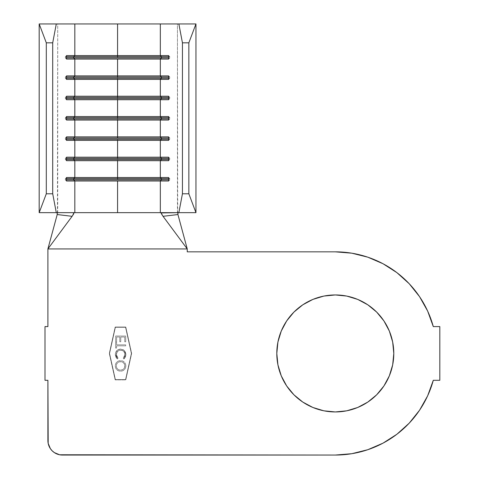 <?xml version="1.0" encoding="UTF-8"?>
<svg xmlns="http://www.w3.org/2000/svg" width="479" height="479" viewBox="0 0 479 479"><rect width="100%" height="100%" fill="white"/><g stroke="black" fill="none" stroke-linecap="round" stroke-linejoin="round"><path stroke-width="0.36" stroke-dasharray="2.4 1.8" d="M57.426 213.149L57.72 23.95L117.571 23.95L117.571 212.646L177.428 212.646L117.571 212.646L117.571 23.95L177.428 23.95L177.721 213.149M323.888 296.07L312.913 299.399L302.8 304.806L293.938 312.08L286.664 320.948L281.257 331.061L277.928 342.03L276.802 353.442A58.498 58.498 0 0 0 335.3 411.94A58.498 58.498 0 0 0 393.798 353.442A58.498 58.498 0 0 0 335.3 294.95A58.498 58.498 0 0 0 276.802 353.442L277.928 364.854L281.257 375.829L286.664 385.942M115.397 379.572L109.589 353.442L115.397 327.319L125.558 327.319L131.36 353.442L125.558 379.572L115.397 379.572L109.589 353.442L115.397 327.319L125.558 327.319L131.36 353.442L125.558 379.572L115.397 379.572L109.589 353.442L115.397 327.319L109.589 353.442L115.397 379.572L125.558 379.572L115.397 379.572M120.582 349.083L117.589 349.981L115.667 352.442L115.337 355.238L116.607 358.214L117.409 358.945L118.026 358.154L116.397 355.568L116.625 352.849L118.217 350.856L119.804 350.221L122.361 350.478L123.774 351.466L124.684 352.933L124.851 355.646L123.283 358.178L123.881 358.981L125.414 357.023L125.899 353.993L124.959 351.257L123.378 349.82L120.582 349.083L124.175 350.389L125.917 354.58L123.881 358.981L123.283 358.178L124.959 354.64C124.797 351.909 123.366 350.412 120.66 350.149C117.984 350.377 116.529 351.837 116.301 354.532L118.026 358.154L117.409 358.945L115.301 354.514L117.409 358.945L118.026 358.154L116.301 354.532C116.529 351.837 117.984 350.377 120.66 350.149C123.366 350.412 124.797 351.909 124.959 354.64L123.283 358.178L123.881 358.981L125.917 354.58L124.175 350.389L120.582 349.083C117.301 349.395 115.541 351.203 115.301 354.514C115.541 351.203 117.301 349.395 120.582 349.083L123.792 350.083L125.516 352.281L125.791 355.831L124.768 358.1L123.881 358.981L123.283 358.178L124.528 356.598L124.899 353.771L123.774 351.466L122.361 350.478L120.66 350.149L118.978 350.454L117.02 352.083L116.319 355.053L116.726 356.55L118.026 358.154L117.409 358.945L116.05 357.442L115.475 356.029L115.391 353.46L116.792 350.67L118.517 349.472L120.582 349.083M125.72 341.784L125.749 336.036L115.643 335.989L115.613 341.778L116.607 341.784L116.637 337L119.792 337.018L119.768 341.755L120.756 341.761L120.78 337.024L124.75 337.042L124.72 341.778L125.72 341.784L124.72 341.778L124.75 337.042L120.78 337.024L120.756 341.761L119.768 341.755L119.792 337.018L116.637 337L116.607 341.784L115.613 341.778L115.643 335.989L125.749 336.036L115.643 335.989L115.613 341.778L116.607 341.784L116.637 337L119.792 337.018L119.768 341.755L120.756 341.761L120.78 337.024L124.75 337.042L124.72 341.778L125.72 341.784L125.749 336.036L125.72 341.784L125.749 336.036L115.643 335.989L115.613 341.778L116.607 341.784L116.637 337L119.792 337.018L119.768 341.755L120.756 341.761L120.78 337.024L124.75 337.042L124.72 341.778L125.72 341.784M125.708 344.844L116.589 344.796L116.595 342.533L115.613 342.527L115.583 348.071L116.571 348.077L116.583 345.826L125.702 345.874L125.708 344.844L125.702 345.874L116.583 345.826L116.571 348.077L115.583 348.071L115.613 342.527L116.595 342.533L116.589 344.796L116.595 342.533L115.613 342.527L115.583 348.071L116.571 348.077L116.583 345.826L125.702 345.874L125.708 344.844L116.589 344.796L125.708 344.844L125.702 345.874L116.583 345.826L116.571 348.077L115.583 348.071L115.613 342.527L116.595 342.533L116.589 344.796L125.708 344.844M125.863 365.944L125.504 363.902L124.366 362.166L122.666 360.98L120.63 360.573L118.594 360.95L116.84 362.064L115.667 363.771L115.253 365.806L115.607 367.872L116.744 369.632L118.469 370.818L120.528 371.219L122.57 370.848L124.3 369.698L125.474 367.98L125.863 365.944C125.558 369.183 123.78 370.944 120.528 371.219C117.253 370.902 115.493 369.099 115.253 365.806C115.595 362.579 117.385 360.837 120.63 360.573C117.385 360.837 115.595 362.579 115.253 365.806C115.493 369.099 117.253 370.902 120.528 371.219C123.78 370.944 125.558 369.183 125.863 365.944C125.612 362.693 123.863 360.909 120.63 360.573C123.863 360.909 125.612 362.693 125.863 365.944L125.474 367.98L124.3 369.698L122.57 370.848L120.528 371.219L118.469 370.818L116.744 369.632L115.607 367.872L115.253 365.806L115.667 363.771L116.84 362.064L118.594 360.95L120.63 360.573L122.666 360.98L124.366 362.166L125.504 363.902L125.863 365.944M351.831 453.697L335.3 455.05L62.414 455.05L56.863 453.942M54.349 452.601L52.151 450.799M48.181 443.386L47.9 380.296L44.996 380.296L44.996 326.588L47.9 326.588L47.9 248.936L187.247 248.936L187.247 251.84L335.3 251.84A101.608 101.608 0 0 1 433.291 326.588L439.812 326.588L439.812 380.296L433.291 380.296L427.639 395.834M351.73 253.175L367.824 257.181L383.008 263.731L396.923 272.659L409.21 283.724L419.544 296.639L427.639 311.051L433.291 326.588L439.812 326.588L439.812 380.296L433.291 380.296A101.608 101.608 0 0 1 335.3 455.05L62.414 455.05A14.514 14.514 0 0 1 47.9 440.536L47.9 380.296L44.996 380.296L44.996 326.588L47.9 326.588L47.9 248.936L187.247 248.936L187.247 251.84L335.3 251.84M419.544 410.252L409.21 423.161M125.791 327.025L115.164 327.025L109.29 353.442L115.164 379.859L125.791 379.859L131.659 353.442L125.791 327.025L115.164 327.025L125.791 327.025L131.659 353.442L125.791 379.859L115.164 379.859L109.29 353.442L115.164 327.025L109.29 353.442L115.164 379.859L125.791 379.859L131.659 353.442L125.791 327.025L115.164 327.025L109.29 353.442L115.164 379.859L125.791 379.859L131.659 353.442L125.791 327.025M367.8 402.085L376.662 394.81M367.8 304.806L357.687 299.399M39.188 212.646L73.946 212.646L39.188 212.646M178.002 212.646L195.953 212.646L178.002 212.646M57.72 212.646L57.72 23.95L177.428 23.95L177.428 212.646M195.953 23.95L177.428 23.95L195.953 23.95M158.268 23.95L155.01 23.95M80.137 23.95L76.874 23.95M66.497 177.517L65.36 178.679L66.497 178.679L65.36 178.679L65.36 179.841L66.497 179.841L65.36 179.841L66.497 181.002L65.36 179.841L65.36 178.679L66.497 177.517M168.644 179.841L169.788 179.841L168.644 181.002L169.788 179.841L168.644 179.841M169.788 178.679L168.644 178.679L169.788 178.679L169.788 179.841L169.788 178.679L168.644 177.517L169.788 178.679M66.497 157.202L65.36 158.357L66.497 158.357L65.36 158.357L65.36 159.519L66.497 159.519L65.36 159.519L66.497 160.681L65.36 159.519L65.36 158.357L66.497 157.202M168.644 159.519L169.788 159.519L168.644 160.681L169.788 159.519L168.644 159.519M169.788 158.357L168.644 158.357L169.788 158.357L169.788 159.519L169.788 158.357L168.644 157.202L169.788 158.357M66.497 136.88L65.36 138.042L66.497 138.042L65.36 138.042L65.36 139.197L66.497 139.197L65.36 139.197L66.497 140.359L65.36 139.197L65.36 138.042L66.497 136.88M168.644 139.197L169.788 139.197L168.644 140.359L169.788 139.197L168.644 139.197M169.788 138.042L168.644 138.042L169.788 138.042L169.788 139.197L169.788 138.042L168.644 136.88L169.788 138.042M66.497 116.559L65.36 117.72L66.497 117.72L65.36 117.72L65.36 118.882L66.497 118.882L65.36 118.882L66.497 120.037L65.36 118.882L65.36 117.72L66.497 116.559M168.644 118.882L169.788 118.882L168.644 120.037L169.788 118.882L168.644 118.882M169.788 117.72L168.644 117.72L169.788 117.72L169.788 118.882L169.788 117.72L168.644 116.559L169.788 117.72M66.497 96.237L65.36 97.399L66.497 97.399L65.36 97.399L65.36 98.56L66.497 98.56L65.36 98.56L66.497 99.722L65.36 98.56L65.36 97.399L66.497 96.237M168.644 98.56L169.788 98.56L168.644 99.722L169.788 98.56L168.644 98.56M169.788 97.399L168.644 97.399L169.788 97.399L169.788 98.56L169.788 97.399L168.644 96.237L169.788 97.399M66.497 75.916L65.36 77.077L66.497 77.077L65.36 77.077L65.36 78.239L66.497 78.239L65.36 78.239L66.497 79.4L65.36 78.239L65.36 77.077L66.497 75.916M168.644 78.239L169.788 78.239L168.644 79.4L169.788 78.239L168.644 78.239M169.788 77.077L168.644 77.077L169.788 77.077L169.788 78.239L169.788 77.077L168.644 75.916L169.788 77.077M66.497 55.594L65.36 56.756L66.497 56.756L65.36 56.756L65.36 57.917L66.497 57.917L65.36 57.917L66.497 59.079L65.36 57.917L65.36 56.756L66.497 55.594M168.644 57.917L169.788 57.917L168.644 59.079L169.788 57.917L168.644 57.917M169.788 56.756L168.644 56.756L169.788 56.756L169.788 57.917L169.788 56.756L168.644 55.594L169.788 56.756M125.558 379.572L131.36 353.442L125.558 379.572M131.36 353.442L125.558 327.319L131.36 353.442M125.558 327.319L115.397 327.319L125.558 327.319M120.534 370.171L122.42 369.782L123.618 368.962L124.558 367.561L124.881 365.902L124.576 364.262L123.648 362.878L122.265 361.944L120.624 361.627L118.966 361.92L117.547 362.825L116.595 364.214L116.241 365.854L116.565 367.507L117.487 368.92L119.103 369.944L120.534 370.171C117.912 369.926 116.481 368.489 116.241 365.854C116.481 368.489 117.912 369.926 120.534 370.171C123.181 369.968 124.63 368.549 124.881 365.902C124.63 368.549 123.181 369.968 120.534 370.171L118.66 369.758L117.487 368.92L116.565 367.507L116.241 365.854C116.535 363.238 117.996 361.825 120.624 361.627C123.235 361.873 124.654 363.298 124.881 365.902C124.654 363.298 123.235 361.873 120.624 361.627C117.996 361.825 116.535 363.238 116.241 365.854L116.595 364.214L117.547 362.825L118.966 361.92L121.462 361.705L123.648 362.878L124.809 365.064L124.558 367.561L122.852 369.554L120.534 370.171"/><path stroke-width="0.72" d="M117.571 55.594L160.327 55.594L161.465 56.756L117.571 56.756L117.571 23.95L160.327 23.95L160.327 55.594L66.497 55.594L66.497 59.079L74.82 59.079L74.82 75.916L66.497 75.916L66.497 79.4L74.82 79.4L74.82 96.237L66.497 96.237L66.497 99.722L74.82 99.722L74.82 116.559L66.497 116.559L66.497 120.037L74.82 120.037L74.82 136.88L66.497 136.88L66.497 140.359L74.82 140.359L74.82 157.202L66.497 157.202L66.497 160.681L74.82 160.681L74.82 177.517L66.497 177.517L66.497 181.002L74.82 181.002L74.82 212.646L56.294 212.646L52.708 193.779L52.708 42.823L56.294 23.95L74.82 23.95L74.82 55.594L74.82 23.95L117.571 23.95L117.571 56.756L73.682 56.756L74.82 55.594L66.497 55.594L66.497 59.079L160.327 59.079L160.327 75.916L161.465 77.077L117.571 77.077L117.571 75.916L160.327 75.916L117.571 75.916L117.571 59.079L117.571 75.916L74.82 75.916L74.82 59.079L73.682 57.917L73.682 56.756L66.497 56.756L73.682 56.756L74.82 55.594L117.571 55.594M117.571 96.237L160.327 96.237L161.465 97.399L117.571 97.399L117.571 79.4L160.327 79.4L160.327 96.237L74.82 96.237L74.82 79.4L117.571 79.4L117.571 97.399L73.682 97.399L74.82 96.237L66.497 96.237L66.497 99.722L160.327 99.722L160.327 116.559L161.465 117.72L117.571 117.72L117.571 116.559L160.327 116.559L117.571 116.559L117.571 99.722L117.571 116.559L74.82 116.559L74.82 99.722L73.682 98.56L73.682 97.399L66.497 97.399L73.682 97.399L74.82 96.237L117.571 96.237M117.571 136.88L160.327 136.88L161.465 138.042L117.571 138.042L117.571 120.037L160.327 120.037L160.327 136.88L74.82 136.88L74.82 120.037L117.571 120.037L117.571 138.042L73.682 138.042L74.82 136.88L66.497 136.88L66.497 140.359L160.327 140.359L160.327 157.202L161.465 158.357L117.571 158.357L117.571 157.202L160.327 157.202L117.571 157.202L117.571 140.359L117.571 157.202L74.82 157.202L74.82 140.359L73.682 139.197L73.682 138.042L66.497 138.042L73.682 138.042L74.82 136.88L117.571 136.88M117.571 177.517L160.327 177.517L161.465 178.679L117.571 178.679L117.571 160.681L160.327 160.681L160.327 177.517L74.82 177.517L74.82 160.681L117.571 160.681L117.571 178.679L73.682 178.679L74.82 177.517L66.497 177.517L66.497 181.002L160.327 181.002L160.327 212.646L117.571 212.646L117.571 181.002L117.571 212.646L74.82 212.646L74.82 181.002L73.682 179.841L73.682 178.679L66.497 178.679L73.682 178.679L74.82 177.517L117.571 177.517M376.662 394.81L383.936 385.942L389.343 375.829L392.672 364.854L393.798 353.442A58.498 58.498 0 0 1 335.3 411.94A58.498 58.498 0 0 1 276.802 353.442L277.928 364.854L281.257 375.829L286.664 385.942L293.938 394.81L302.8 402.085L312.913 407.485L323.888 410.814L335.3 411.94L346.712 410.814L357.687 407.485L367.8 402.085L376.662 394.81L383.936 385.942L389.343 375.829L392.672 364.854L393.798 353.442L392.672 342.03L389.343 331.061L383.936 320.948L376.662 312.08L367.8 304.806L357.687 299.399L346.712 296.07L335.3 294.95L323.888 296.07L312.913 299.399L302.8 304.806L293.938 312.08L286.664 320.948L281.257 331.061L277.928 342.03L276.802 353.442A58.498 58.498 0 0 1 335.3 294.95A58.498 58.498 0 0 1 393.798 353.442L392.672 342.03L389.343 331.061L383.936 320.948L376.662 312.08L367.8 304.806M335.3 251.84L187.247 251.84L187.247 248.936L47.9 248.936L72.101 216.31L47.9 248.936L57.205 214.544L47.9 248.936L47.9 326.588L44.996 326.588L44.996 380.296L47.9 380.296L44.996 380.296L44.996 326.588L47.9 326.588L47.9 248.936L187.247 248.936L187.247 251.84L335.3 251.84L351.778 253.181L367.824 257.181L383.008 263.731L396.923 272.659L409.21 283.724L419.544 296.639L427.639 311.051L433.291 326.588L439.812 326.588L439.812 380.296L433.291 380.296L427.639 395.834L419.544 410.252L409.21 423.161L396.923 434.225L383.008 443.153L367.824 449.703L351.778 453.703L335.3 455.05L59.582 454.769L54.349 452.601L52.151 450.799L50.349 448.601L48.181 443.368L47.9 380.296L47.9 440.536A14.514 14.514 0 0 0 62.414 455.05L335.3 455.05A101.608 101.608 0 0 0 433.291 380.296L439.812 380.296L439.812 326.588L433.291 326.588A101.608 101.608 0 0 0 335.3 251.84L351.778 253.181M56.863 453.942L54.349 452.601M52.151 450.799L50.349 448.601L48.181 443.368M427.639 395.834L419.544 410.252M409.21 423.161L396.923 434.225L383.008 443.153L367.824 449.703L351.778 453.703M286.664 385.942L293.938 394.81L302.8 402.085L312.913 407.485L323.888 410.814L335.3 411.94L346.712 410.814L357.687 407.485L367.8 402.085M357.687 299.399L346.712 296.07L335.3 294.95L323.888 296.07M177.721 213.149L178.002 212.646L177.937 214.544L187.247 248.936L177.937 214.544L163.046 216.31L187.247 248.936L163.046 216.31L161.393 213.736L161.201 212.646L73.946 212.646L73.646 213.939L72.101 216.31L57.205 214.544L57.139 212.646L57.426 213.149M72.628 215.58L73.946 212.646L39.188 212.646L39.188 23.95L39.188 212.646L56.294 212.646L52.708 193.779L46.301 193.779L39.188 212.646L46.301 193.779L46.301 42.823L46.301 193.779L52.708 193.779L52.708 42.823L46.301 42.823L52.708 42.823L56.294 23.95L39.188 23.95L46.301 42.823L39.188 23.95L76.874 23.95M158.268 23.95L178.853 23.95L182.439 42.823L188.846 42.823L195.953 23.95L178.853 23.95L195.953 23.95L195.953 212.646L188.846 193.779L182.439 193.779L178.853 212.646L195.953 212.646L188.846 193.779L188.846 42.823L188.846 193.779L182.439 193.779L182.439 42.823L188.846 42.823L195.953 23.95L195.953 212.646L160.327 212.646L160.327 181.002L168.644 181.002L168.644 177.517L160.327 177.517L160.327 160.681L168.644 160.681L168.644 157.202L160.327 157.202L160.327 140.359L168.644 140.359L168.644 136.88L160.327 136.88L160.327 120.037L168.644 120.037L168.644 116.559L160.327 116.559L160.327 99.722L168.644 99.722L168.644 96.237L160.327 96.237L160.327 79.4L168.644 79.4L168.644 75.916L160.327 75.916L160.327 59.079L168.644 59.079L168.644 55.594L160.327 55.594L160.327 23.95L178.853 23.95L182.439 42.823L182.439 193.779L178.853 212.646L161.058 212.939L163.046 216.31L177.937 214.544L178.002 212.646M155.01 23.95L80.137 23.95M66.497 179.841L73.682 179.841L66.497 179.841M161.465 178.679L161.465 179.841L73.682 179.841L73.682 178.679L161.465 178.679L160.327 177.517L168.644 177.517L168.644 181.002L74.82 181.002L73.682 179.841L161.465 179.841L160.327 181.002L161.465 179.841L168.644 179.841L161.465 179.841L161.465 178.679L168.644 178.679L161.465 178.679M73.682 158.357L74.82 157.202L66.497 157.202L66.497 160.681L74.82 160.681L73.682 159.519L73.682 158.357L66.497 158.357L73.682 158.357L74.82 157.202L117.571 157.202L117.571 158.357L73.682 158.357L161.465 158.357L161.465 159.519L66.497 159.519L73.682 159.519L73.682 158.357M161.465 159.519L160.327 160.681L74.82 160.681L73.682 159.519L168.644 159.519L161.465 159.519L161.465 158.357L160.327 157.202L168.644 157.202L168.644 160.681L160.327 160.681L161.465 159.519M168.644 158.357L161.465 158.357L168.644 158.357M66.497 139.197L73.682 139.197L66.497 139.197M161.465 138.042L161.465 139.197L73.682 139.197L73.682 138.042L161.465 138.042L160.327 136.88L168.644 136.88L168.644 140.359L74.82 140.359L73.682 139.197L161.465 139.197L160.327 140.359L161.465 139.197L168.644 139.197L161.465 139.197L161.465 138.042L168.644 138.042L161.465 138.042M73.682 117.72L74.82 116.559L66.497 116.559L66.497 120.037L74.82 120.037L73.682 118.882L73.682 117.72L66.497 117.72L73.682 117.72L74.82 116.559L117.571 116.559L117.571 117.72L73.682 117.72L161.465 117.72L161.465 118.882L66.497 118.882L73.682 118.882L73.682 117.72M161.465 118.882L160.327 120.037L74.82 120.037L73.682 118.882L168.644 118.882L161.465 118.882L161.465 117.72L160.327 116.559L168.644 116.559L168.644 120.037L160.327 120.037L161.465 118.882M168.644 117.72L161.465 117.72L168.644 117.72M66.497 98.56L73.682 98.56L66.497 98.56M161.465 97.399L161.465 98.56L73.682 98.56L73.682 97.399L161.465 97.399L160.327 96.237L168.644 96.237L168.644 99.722L74.82 99.722L73.682 98.56L161.465 98.56L160.327 99.722L161.465 98.56L168.644 98.56L161.465 98.56L161.465 97.399L168.644 97.399L161.465 97.399M73.682 77.077L74.82 75.916L66.497 75.916L66.497 79.4L74.82 79.4L73.682 78.239L73.682 77.077L66.497 77.077L73.682 77.077L74.82 75.916L117.571 75.916L117.571 77.077L73.682 77.077L161.465 77.077L161.465 78.239L66.497 78.239L73.682 78.239L73.682 77.077M161.465 78.239L160.327 79.4L74.82 79.4L73.682 78.239L168.644 78.239L161.465 78.239L161.465 77.077L160.327 75.916L168.644 75.916L168.644 79.4L160.327 79.4L161.465 78.239M168.644 77.077L161.465 77.077L168.644 77.077M66.497 57.917L73.682 57.917L66.497 57.917M161.465 56.756L161.465 57.917L73.682 57.917L73.682 56.756L161.465 56.756L160.327 55.594L168.644 55.594L168.644 59.079L74.82 59.079L73.682 57.917L161.465 57.917L160.327 59.079L161.465 57.917L168.644 57.917L161.465 57.917L161.465 56.756L168.644 56.756L161.465 56.756M72.101 216.31L57.205 214.544L57.139 212.646"/></g></svg>

